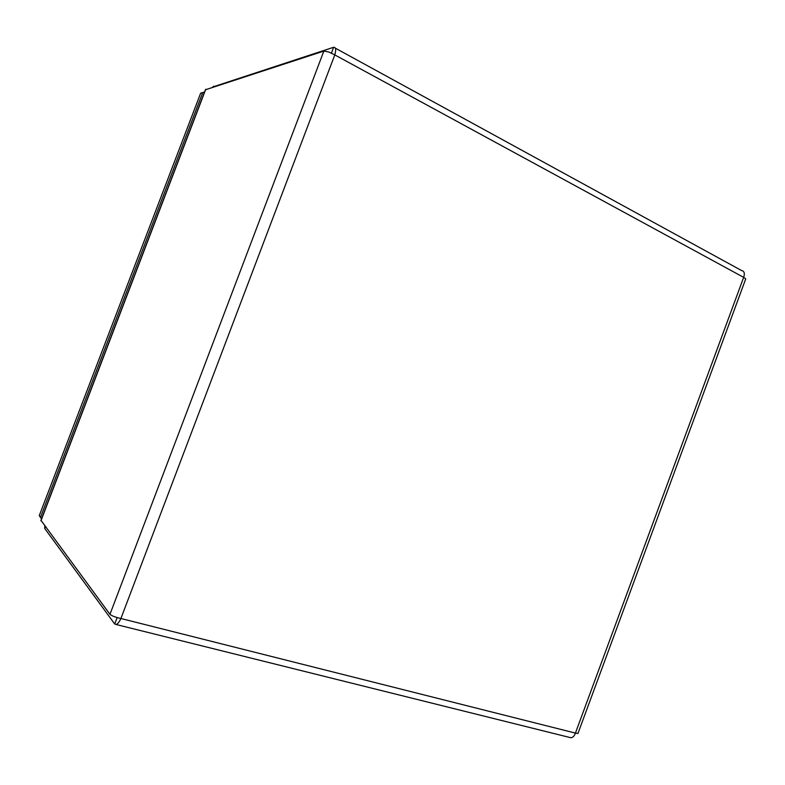 <?xml version="1.0" encoding="UTF-8"?>
<svg xmlns="http://www.w3.org/2000/svg" width="785" height="785" viewBox="0 0 785 785"><rect width="100%" height="100%" fill="white"/><g stroke="black" fill="none" stroke-linecap="round" stroke-linejoin="round"><path stroke-width="1.18" d="M331.417 53.086L333.615 47.286L212.676 87.007M44.765 526.068L44.735 528.501L114.708 623.996L116.062 624.487C117.671 624.026 119.281 622.024 120.91 618.501C115.503 617.295 111.853 615.911 109.959 614.331L40.977 520.318L205.415 89.784L323.852 51.084L328.699 51.977L334.793 54.901C336.235 49.847 335.882 47.306 333.723 47.267L333.615 47.286M577.946 733.465L575.425 733.092C574.385 735.987 572.883 737.547 570.911 737.753L569.498 737.429M117.142 617.589L114.708 623.996M335.352 48.16L741.531 270.521C744.298 271.1 745.004 273.386 743.66 277.36L745.75 278.852L577.927 733.533M204.581 91.963L202.746 92.551L40.477 517.374L41.546 518.816M202.765 92.512L200.646 93.179L39.25 515.676L40.486 517.335L202.765 92.512M213.589 86.222L213.373 86.782M45.353 526.863L44.735 528.501M205.778 89.235L40.928 520.867M109.959 614.331L323.852 51.084M120.91 618.501L575.425 733.092L743.66 277.36L334.793 54.901L120.91 618.501M116.062 624.487L570.911 737.753"/></g></svg>
